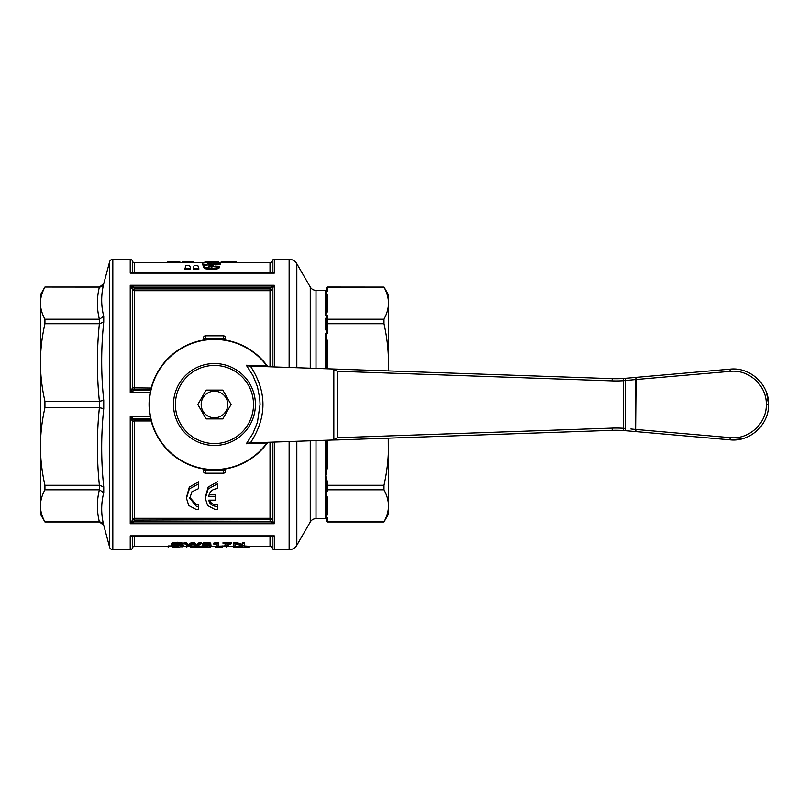 <?xml version="1.0" encoding="UTF-8"?>
<svg xmlns="http://www.w3.org/2000/svg" width="809" height="809" viewBox="0 0 809 809"><rect width="100%" height="100%" fill="white"/><g stroke="black" fill="none" stroke-linecap="round" stroke-linejoin="round"><path stroke-width="1.21" d="M44.93 521.936L40.45 514.221L40.45 362.513C40.44 374.992 41.926 387.926 44.93 401.294L99.467 401.294L99.467 407.706L44.93 407.706C41.926 421.074 40.44 434.008 40.45 446.487C40.44 458.976 41.926 471.9 44.93 485.279L99.467 485.279L99.467 489.809L44.93 489.809C41.926 495.351 40.44 500.7 40.45 505.878C40.44 511.045 41.926 516.395 44.93 521.936L99.386 521.936C96.736 511.227 96.736 500.518 99.386 489.809M168.12 546.368L134.516 546.368A2.215 2.215 0 0 0 132.373 548.027A2.215 2.215 0 0 1 130.229 549.695L112.825 549.695A3.327 3.327 0 0 1 109.62 547.228L109.62 261.772A3.327 3.327 0 0 1 112.825 259.305L130.229 259.305A2.215 2.215 0 0 1 132.373 260.973A2.215 2.215 0 0 0 134.516 262.632L169.212 262.632M325.724 517.932L327.514 514.403A1.112 1.021 -0 0 0 326.401 515.424L325.289 517.912L327.079 517.932L325.289 518.508A1.112 1.102 180 0 1 326.401 519.611L326.401 519.762A1.112 1.112 0 0 0 325.289 518.66L316.016 518.66A6.654 6.654 0 0 0 310.262 521.987L296.822 545.256A8.869 8.869 0 0 1 289.137 549.695L274.312 549.695A2.215 2.215 0 0 1 272.168 548.027A2.215 2.215 0 0 0 270.014 546.368L249.182 546.368M236.066 261.54L224.447 261.529L236.066 261.54L236.066 262.642L270.014 262.632A2.215 2.215 0 0 0 272.168 260.973A2.215 2.215 0 0 1 274.312 259.305L289.137 259.305A8.869 8.869 0 0 1 296.822 263.744L310.262 287.013A6.654 6.654 0 0 0 316.016 290.34L325.289 290.34A1.112 1.112 0 0 0 326.401 289.238L326.492 289.976M388.472 304.305L388.472 370.846L388.472 304.305M388.472 438.154L388.472 504.695L388.249 438.154M203.372 338A2.215 2.215 0 0 1 204.03 336.433A2.215 2.215 0 0 0 203.372 338L203.372 340.053L203.372 339.011L205.597 338.819L205.597 335.786A2.215 2.215 0 0 0 204.03 336.433A2.215 2.215 0 0 1 205.597 335.786L223.324 335.786L223.324 339.709M205.597 339.709L205.597 338.819L223.324 338.819L225.539 339.011L225.539 340.053L225.539 338A2.215 2.215 0 0 0 223.324 335.786M227.744 404.5A13.288 13.288 0 0 0 214.456 391.212A13.288 13.288 0 0 0 201.178 404.5A13.288 13.288 0 0 0 214.456 417.788A13.288 13.288 0 0 0 227.744 404.5M222.778 390.09L231.101 404.5L222.778 418.91L206.143 418.91L197.821 404.5L206.143 390.09L222.778 390.09L231.101 404.5L222.778 418.91L206.143 418.91L197.821 404.5L206.143 390.09L222.778 390.09M44.93 407.706L44.93 401.294M167.776 262.632L167.776 261.722L172.418 261.529M169.314 261.529L178.314 261.529L179.82 261.722L179.82 262.632M172.58 261.529L178.314 261.529M207.347 262.116L218.501 261.529L218.501 262.642L236.066 262.642M213.96 261.529L218.501 261.54M207.347 261.54L205.011 261.54L207.347 261.529L207.347 262.591M193.624 261.55L182.278 261.55L193.624 261.55L193.624 262.632M249.627 546.368L249.051 547.45L233.407 547.471L233.356 546.368L242.336 545.964M247.402 547.471L233.356 547.46M221.696 547.42L215.659 547.471L221.696 547.471M195.434 547.471L190.884 547.471L190.884 545.964L195.909 545.994M205.678 547.359L195.434 547.46M202.169 547.471L190.884 547.076M205.678 547.076L210.229 547.076L205.678 547.471L205.678 546.035M173.045 547.329L179.871 547.471M198.65 506.444L196.435 506.434L189.791 498.273L191.875 491.801L198.65 488.626L198.65 483.812L189.336 488.939L186.464 498.273L188.75 505.514L196.435 509.63L198.65 509.63L198.65 504.877L196.435 504.877L189.822 497.424M217.5 483.812L208.176 488.939L205.304 498.273L207.6 505.514L215.275 509.63L217.5 509.63L217.5 506.444C212.413 506.323 209.521 504.229 208.813 500.154L215.275 500.154L215.275 496.322L208.813 496.322C209.42 491.65 212.322 489.081 217.5 488.626L217.5 483.812M205.324 497.424L208.166 487.069L217.5 481.8M150.757 419.284L134.516 419.284L130.229 416.645L132.373 421.145A2.215 1.881 157.5 0 1 134.516 419.284L134.516 420.953L151.172 420.953M132.029 520.865L130.229 523.726L133.829 521.906A5.976 4.935 81.1 0 0 134.516 520.086L132.373 519.641L132.029 520.865L133.829 521.906L270.702 521.906L274.312 523.726L272.502 520.865L270.702 521.906A5.976 4.935 98.9 0 1 270.014 520.086L270.014 518.306L134.516 518.306A2.215 1.78 0 0 0 132.373 519.641L132.373 421.145L134.516 420.953L134.516 520.086L272.168 519.641A2.215 1.78 0 0 0 270.014 518.306L270.014 442.21M130.664 535.952L132.373 536.286A2.215 2.033 180 0 1 132.443 536.084A2.215 1.881 22.5 0 0 132.373 536.286L132.373 548.027M272.117 536.084A2.215 1.881 -22.5 0 1 272.168 536.286L274.281 535.892M132.373 260.973L132.373 272.714A2.215 1.881 157.5 0 0 132.423 272.916A2.215 2.033 0 0 1 132.373 272.714L130.229 273.129L132.251 272.916M272.279 272.916L274.312 273.129L272.168 272.714A2.215 2.033 0 0 1 272.097 272.916M132.029 288.135L133.829 287.094L130.229 285.274L132.373 289.359A2.215 1.78 180 0 0 134.516 290.694L270.014 290.694A2.215 1.78 180 0 0 272.168 289.359L272.502 288.135L270.702 287.094L270.014 288.914L272.168 289.359L272.168 366.871M272.502 288.135L274.312 285.274L270.702 287.094L133.829 287.094L134.516 288.914L134.516 389.716A2.215 1.881 22.5 0 1 132.373 387.855L132.029 388.846A2.215 1.669 -131 0 0 133.829 390.626L134.516 389.716L150.757 389.716M132.029 388.846L130.229 392.355L133.829 390.626L150.555 390.626M272.097 536.084A2.215 2.033 180 0 1 272.168 536.286L272.168 548.027M205.678 546.368L196.071 546.014M173.288 543.749L177.576 544.7L181.469 544.144M183.006 544.204L183.228 545.347L177.576 545.822C170.841 545.418 174.491 545.195 173.288 544.882C172.873 544.366 174.35 543.992 177.717 543.759L183.006 544.285L177.758 543.395C173.217 543.648 171.124 544.144 171.468 544.882C170.446 545.418 172.529 545.812 177.727 546.045L183.228 545.347M171.468 544.882L171.468 543.749C171.053 543.021 173.146 542.526 177.758 542.252L183.006 543.152L183.006 544.285M199.52 543.456L196.779 545.741L193.847 543.456L191.713 543.456L188.598 545.741L185.999 543.456L184.189 543.456L184.189 542.313L185.999 542.313L188.598 544.619L191.713 542.313L193.847 542.313L196.779 544.619L199.52 542.313L201.299 542.313L201.299 543.456L199.52 543.456L199.52 542.313M210.765 543.911L210.997 545.327L207.064 544.508L203.828 544.861L205.516 543.86L210.765 544.204L206.983 543.446L203.635 543.8L202.21 544.983C201.653 545.569 203.201 545.933 206.831 546.045L210.997 545.327M202.21 544.983L202.21 543.85L203.635 542.667L206.983 542.303L210.765 543.072L210.765 544.204M223.051 543.496L223.051 542.354L231.657 542.354L231.657 543.496L223.051 543.496L229.554 543.86L224.902 546.014L224.902 544.902L226.308 543.86M213.859 544.204L213.859 543.072L218.754 542.303L218.754 543.446L213.859 544.204L217.115 544.123L217.115 546.014L218.754 546.014L218.754 543.446M217.115 544.902L217.115 544.123M235.601 544.113L244.399 546.014L244.399 543.456L242.72 543.456L242.72 545.579L235.722 543.456L233.912 543.456L233.912 546.014L235.601 546.014L235.601 544.902M233.912 543.456L233.912 542.313L235.722 542.313L242.72 544.457M242.72 543.456L242.72 542.313L244.399 542.313L244.399 543.456M168.12 547.076L168.12 545.964L174.805 545.964M180.185 545.974L186.798 546.328L186.798 547.44M190.884 546.368L186.798 546.368M208.944 545.964L210.229 545.964L210.229 547.076M215.659 546.368L210.229 546.368M215.659 547.4L215.659 546.297L224.902 545.964M233.407 546.368L226.378 546.368M244.399 545.984L249.182 546.287L249.182 547.4M218.501 262.642L216.276 262.642M206.507 262.642L192.845 262.632M193.624 262.652L182.278 262.652M178.465 262.632L182.955 262.632M178.314 262.632L169.314 262.632M198.812 268.345L198.812 269.508L193.25 269.508L193.25 268.345L198.812 268.345L197.861 265.676L194.089 265.676L193.25 268.345M219.714 266.333L219.714 267.486C218.025 268.993 215.285 269.68 211.503 269.539L205.476 268.79L203.615 267.526L203.615 266.373L205.476 267.627L211.503 268.376C217.247 267.991 219.987 267.314 219.714 266.333L215.012 266.131L211.645 267.101L208.722 266.292C208.338 265.817 209.743 265.534 212.959 265.433L213.525 264.503L207.67 263.774L211.402 263.046L220.099 263.572C219.31 262.834 216.397 262.48 211.361 262.49C204.566 262.662 201.583 263.077 202.442 263.734C201.947 264.199 203.615 264.624 207.448 264.998L203.615 266.373M204.161 265.746L202.442 264.856L202.442 263.734M220.099 263.572L220.099 264.695L208.712 264.361M213.525 264.503L212.959 266.566C209.753 266.667 208.338 266.96 208.722 267.435M190.621 268.345L190.621 269.508L185.059 269.508L185.059 268.345L190.621 268.345L189.67 265.676L185.898 265.676L185.059 268.345M103.744 525.274L99.467 521.987A4.429 4.429 0 0 1 103.744 525.274L109.62 547.228M109.62 261.772L103.744 283.726A4.429 4.429 0 0 1 99.467 287.013L103.744 283.726M325.724 493.814L327.514 491.103A1.112 1.021 180 0 1 326.401 490.082L325.289 493.723L326.401 498.374L326.401 515.424L326.401 498.374A1.112 1.021 -0 0 1 327.514 497.343L325.724 493.814A1.112 0.607 -74.4 0 0 325.511 493.986M327.514 485.279L326.401 484.662L326.401 488.858L327.514 489.809L327.514 485.279L383.992 485.279C386.985 471.9 388.482 458.976 388.472 446.487L388.472 505.878C388.482 500.7 386.985 495.351 383.992 489.809L327.514 489.809L326.401 488.858L326.401 490.082L326.401 481.719L326.401 484.662L327.514 485.279L327.514 482.134L326.401 481.719L325.724 475.601L325.289 517.912L326.401 515.424L326.401 498.374M327.514 368.803L327.514 341.924L326.401 341.509L325.289 333.52L325.289 368.722M327.514 311.657L327.514 294.597L325.289 291.088L325.289 315.085L327.514 311.657A1.112 1.021 0 0 1 326.401 310.626L326.401 293.576L326.401 310.626L325.289 315.085L327.079 315.186L325.289 319.737A1.112 0.819 180 0 0 326.401 318.918L327.079 315.186M327.514 294.597A1.112 1.021 -0 0 1 326.401 293.576L325.289 291.088M327.514 482.134L325.511 475.348L326.401 467.491L327.514 467.076L327.514 440.197M149.068 404.5A65.387 65.387 0 0 0 214.456 469.887A65.387 65.387 0 0 1 149.068 404.5A65.387 65.387 0 0 1 267.203 365.85L246.33 365.263L252.944 375.548L257.464 386.753L259.76 398.524L260.053 404.5L257.464 422.247L252.944 433.452L246.33 443.736L267.364 442.948M214.456 469.887A65.387 65.387 0 0 0 267.203 443.15L268.922 442.25A2.215 2.215 0 0 0 267.203 443.15A65.387 65.387 0 0 1 214.456 469.887M334.41 439.388L332.711 440.015L337.393 439.934L612.16 430.337A110.914 110.894 -90 0 1 623.243 430.509L623.446 428.295L623.243 430.509A110.914 110.894 -90 0 0 612.16 430.337L612.12 428.123L337.292 437.72L333.844 439.661L333.844 369.339L334.41 369.612M612.12 380.877L612.16 378.663A110.914 110.894 -90 0 0 623.243 378.491A110.914 110.894 -90 0 1 612.16 378.663L332.711 368.985L337.292 371.28L612.12 380.877A113.129 113.118 90 0 0 623.446 380.705L623.243 378.491L623.446 380.705L625.246 380.543L625.195 378.339L623.314 378.491L625.195 378.339L625.62 380.513M635.682 430.934L636.066 431.612L729.991 439.833L730.143 437.629L635.621 429.458L636.066 377.388L625.63 378.299L729.991 369.167L636.066 377.388L635.682 378.066M741.661 438.913L729.991 439.833L631.96 431.258M326.401 519.762L327.514 521.987A1.112 1.112 0 0 1 326.401 520.875L327.514 521.936L383.992 521.936C386.985 516.395 388.482 511.045 388.472 505.878L388.472 514.221L383.992 521.936M326.725 518.529L327.079 517.932M325.724 291.068L327.514 291.007L326.725 290.471M327.514 287.013A1.112 1.112 0 0 0 326.401 288.125L327.514 287.013L383.992 287.064L327.514 287.064L326.492 287.721M327.514 341.924L325.724 333.399L327.514 333.257L326.462 329.132L326.401 318.918L326.401 320.142L327.514 319.191L383.992 319.191C386.985 313.649 388.482 308.3 388.472 303.122C388.482 297.955 386.985 292.605 383.992 287.064M327.514 319.191L326.401 320.142L326.401 324.338L327.514 323.721L327.514 315.247M325.289 290.34L325.289 290.492A1.112 1.102 180 0 0 326.401 289.389L326.401 288.166L327.514 291.007L327.514 287.064M325.289 319.737L325.289 328.029L327.079 333.399M325.289 290.492L327.079 291.068M325.289 328.029A1.112 0.738 180 0 0 326.401 327.281L326.401 324.338L327.514 323.721L383.992 323.721L383.992 319.191M326.421 521.067L326.401 519.611L327.514 517.993L327.514 521.936M388.249 370.846L388.472 362.513C388.482 350.024 386.985 337.1 383.992 323.721M267.203 365.85A2.215 2.215 0 0 0 267.961 366.497A2.215 2.215 0 0 1 267.203 365.85L268.922 366.75A2.215 2.215 0 0 1 267.961 366.497A2.215 2.215 0 0 0 268.922 366.75M332.711 368.985L248.828 366.052L246.33 365.263M625.195 430.661L625.246 428.457L625.195 430.661L623.314 430.509L636.066 431.612L635.611 429.63A2.215 1.163 -85 0 1 635.621 429.448L630.858 428.992M246.33 443.736L248.828 442.948L332.711 440.015M766.619 392.952L768.55 404.5C769.137 384.406 749.953 366.831 729.991 369.167L730.143 371.371C748.861 369.187 766.841 385.66 766.295 404.5C766.841 423.34 748.861 439.813 730.143 437.629M729.991 439.833C749.953 442.169 769.137 424.594 768.55 404.5L766.295 404.5M635.621 379.542L730.143 371.371M635.631 429.357L635.631 379.643M636.066 377.388L625.195 378.339M248.828 442.948L250.406 442.887C267.132 417.292 267.132 391.708 250.406 366.113M268.123 366.73A2.215 1.76 92 0 1 266.667 365.648A65.084 65.084 0 0 0 149.382 404.5A65.084 65.084 0 0 0 266.667 443.352A2.215 1.76 88 0 1 268.123 442.27M325.511 475.348L325.289 440.278M326.401 467.491L326.401 440.238M326.098 313.841L326.401 293.576M383.992 489.809L383.992 485.279M326.401 368.762L326.401 341.509M99.467 489.809L103.744 492.752C101.004 503.481 101.004 514.302 103.744 525.203L99.467 521.936M103.744 492.752L103.744 486.947L99.467 485.279M103.744 486.947C101.004 460.796 101.004 434.686 103.744 408.606L99.467 407.706M103.744 408.606L103.744 400.394L99.467 401.294M103.744 400.394C101.004 374.314 101.004 348.204 103.744 322.053L99.467 323.721L44.93 323.721L44.93 319.191L99.467 319.191L99.467 323.721M103.744 322.053L103.744 316.248L99.467 319.191M103.744 316.248C101.004 305.519 101.004 294.698 103.744 283.797M151.172 388.047L132.373 387.855L132.373 289.359L134.516 288.914L270.014 288.914L270.014 366.79M272.168 260.973L272.168 272.714A2.215 1.881 -157.5 0 1 272.117 272.916M130.229 259.305L130.229 273.129L274.312 273.129L274.312 259.305M272.036 535.871L274.312 535.871L272.279 536.084M272.502 520.865L272.168 442.129M209.298 500.154L211.331 503.046L213.576 504.432L217.5 504.877L217.5 506.444M209.268 494.592L215.275 494.592L215.275 496.322M186.485 497.424L189.326 487.069L198.65 481.8L198.65 483.812M150.555 418.374L133.829 418.374A2.215 1.669 -49 0 0 132.029 420.154M181.469 545.266L181.469 544.366M184.189 543.456L187.718 546.014L189.539 546.014L192.744 543.83L195.94 546.014L197.669 546.014L201.299 543.456M185.999 543.456L185.999 542.313M188.598 545.741L188.598 544.619M191.713 543.456L191.713 542.313M193.847 543.456L193.847 542.313M196.779 545.741L196.779 544.619M209.319 545.347L206.791 545.853L204.08 545.327L206.73 544.791L209.319 545.347M224.902 546.014L226.591 546.014L231.657 543.496M217.702 543.446L217.702 542.303M181.873 547.106L181.873 545.994M235.722 543.456L235.722 542.313M195.657 547.076L195.657 545.964M222.586 547.076L222.586 545.964M226.378 547.076L226.378 546.014M193.624 261.843L194.079 262.632M181.803 262.632L182.278 261.833M182.278 261.55L182.278 262.632M225.033 262.632L225.033 261.529L221.211 261.722L221.211 262.632M212.959 265.433L212.959 266.566M215.174 263.673L215.174 264.806M205.011 261.54L205.011 262.642M214.941 261.54L214.941 262.561M383.992 287.013L388.472 294.779L388.472 370.846M44.93 489.809L44.93 485.279M99.386 319.191C96.736 308.482 96.736 297.773 99.386 287.064L44.93 287.013L99.467 287.013M44.93 323.721C41.926 337.1 40.44 350.024 40.45 362.513L40.45 303.122C40.44 308.3 41.926 313.649 44.93 319.191M44.93 287.064C41.926 292.605 40.44 297.955 40.45 303.122L40.45 294.779L44.93 287.013M223.324 469.291L223.324 470.181L224.892 470.13L225.539 468.947L225.539 471A2.215 2.215 0 0 1 223.324 473.214L205.597 473.214A2.215 2.215 0 0 1 203.372 471L203.372 468.947L203.372 469.989L204.03 470.13L205.597 470.181L205.597 469.291M112.825 549.695L112.825 259.305M296.822 545.256L296.822 441.269M296.822 367.731L296.822 263.744M289.137 549.695L289.137 441.542M289.137 367.458L289.137 259.305M310.262 521.987L310.262 440.804M310.262 368.196L310.262 287.013M316.016 518.66L316.016 440.602M316.016 368.398L316.016 290.34M224.892 472.567A2.215 2.215 0 0 1 223.324 473.214L223.324 470.181L205.597 470.181L205.597 473.214A2.215 2.215 0 0 1 203.372 471M225.539 338A2.215 2.215 0 0 0 224.892 336.433M150.201 416.645L130.229 416.645L130.229 523.726L274.312 523.726L274.312 442.058M130.229 549.695L130.229 535.871L132.504 535.871M274.312 549.695L274.312 535.871L130.229 535.871M274.312 366.942L274.312 285.274L130.229 285.274L130.229 392.355L150.201 392.355M270.014 546.368L270.014 536.084M134.516 546.368L134.516 536.084M270.014 272.916L270.014 262.632M134.516 272.916L134.516 262.632M327.514 491.103L327.514 489.809M268.922 442.25A2.215 2.215 0 0 0 267.961 442.503M214.456 363.544A40.956 40.956 0 0 0 173.5 404.5A40.956 40.956 0 0 0 214.456 445.456A40.956 40.956 0 0 0 255.411 404.5A40.956 40.956 0 0 0 214.456 363.544M214.456 365.446A39.054 39.054 0 0 1 253.51 404.5A39.054 39.054 0 0 1 214.456 443.554A39.054 39.054 0 0 1 175.411 404.5A39.054 39.054 0 0 1 214.456 365.446M612.12 428.123A113.129 113.118 90 0 1 623.446 428.295L623.314 430.509L623.537 428.305L625.246 428.457L623.537 428.305L623.314 378.491M327.514 333.257L327.514 323.721M325.289 517.912L325.289 493.915M325.724 475.591L327.514 467.076M327.514 514.403L327.514 497.343M628.927 380.19L626.763 380.402M635.611 379.37A2.215 1.163 85 0 0 635.621 379.552L625.65 380.503L625.63 378.299M627.086 430.833L625.63 430.701L625.65 380.503M337.292 437.72L337.292 371.28M99.386 407.706C96.736 433.563 96.736 459.421 99.386 485.279M99.386 323.721C96.736 349.579 96.736 375.437 99.386 401.294M274.312 285.274L274.312 315.834M274.312 493.166L274.312 523.726M177.576 545.822L177.576 544.7M177.758 543.395L177.758 542.252M188.022 545.276L188.022 544.154M189.195 545.327L189.195 544.204M195.748 544.912L195.748 543.79M197.447 545.246L197.447 544.123M206.791 545.853L206.791 544.791M207.064 544.508L207.064 543.759M203.635 543.8L203.635 542.667M206.983 543.446L206.983 542.303M176.018 547.076L176.018 546.024M242.275 547.076L242.275 545.964M187.941 261.54L187.941 262.652M231.778 261.54L231.778 262.642M211.503 268.376L211.503 269.539M205.476 267.627L205.476 268.79M211.402 263.046L211.402 264.169M173.793 261.54L173.793 262.652M205.304 496.574L205.304 498.273M272.451 272.916L132.089 272.916M327.514 521.987L383.992 521.987M44.93 521.987L99.467 521.987M272.451 536.084L132.089 536.084M186.464 496.574L186.464 498.273"/></g></svg>
